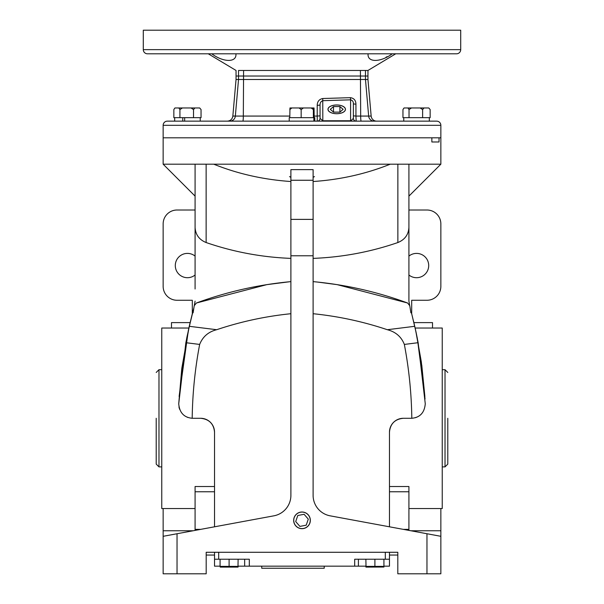 <?xml version="1.0" encoding="UTF-8"?>
<svg xmlns="http://www.w3.org/2000/svg" width="604" height="604" viewBox="0 0 604 604"><rect width="100%" height="100%" fill="white"/><g stroke="black" fill="none" stroke-linecap="round" stroke-linejoin="round"><path stroke-width="0.91" d="M302 528.598A8.252 8.252 0 0 1 293.748 520.346A8.252 8.252 0 0 1 302 512.086A8.252 8.252 0 0 1 310.252 520.346A8.252 8.252 0 0 1 302 528.598M190.117 322.619L171.483 322.619L171.483 328.032M188.871 328.032L161.759 328.032L161.759 508.538L195.084 508.538M214.526 432.17C213.733 423.774 209.105 419.146 200.641 418.285A13.884 13.884 0 0 1 214.526 432.17L214.526 526.809M195.084 194.45L195.084 196.126L163.148 164.19L163.148 137.81L431.852 137.81L431.852 141.978L439.04 141.978L431.852 141.978M313.106 258.384C342.196 257.259 370.448 251.981 397.862 242.544L397.862 164.19L440.852 164.19L440.852 137.81L163.148 137.81L163.148 125.315A4.168 4.168 0 0 1 167.316 121.147L436.684 121.147A4.168 4.168 0 0 1 440.852 125.315L440.852 137.81L439.04 137.81L439.04 141.978M313.106 181.525C340.188 179.705 365.903 173.929 390.244 164.19L163.148 164.19M409.663 305.247L408.916 301.147L408.916 227.398C408.5 234.669 404.816 239.72 397.862 242.544M413.883 322.619L432.517 322.619L432.517 328.032M408.916 508.538L442.241 508.538L442.241 328.032L415.129 328.032M403.359 418.285C394.91 419.123 390.282 423.751 389.474 432.17A13.884 13.884 0 0 1 403.359 418.285L411.747 418.285M195.084 275.001A12.148 12.148 0 0 1 175.296 265.549A12.148 12.148 0 0 1 195.084 256.104M408.916 256.104A12.148 12.148 0 0 1 428.704 265.549A12.148 12.148 0 0 1 408.916 275.001M440.852 508.538L440.852 573.8L397.809 573.8L397.809 552.275L206.191 552.275L206.191 573.8L163.148 573.8L163.148 536.307L177.032 533.74L177.032 573.8M426.968 573.8L426.968 533.74L330.146 515.831A20.83 20.83 0 0 1 313.106 495.348L313.106 219.38L290.894 219.38L290.894 495.348A20.83 20.83 0 0 1 273.854 515.831L177.032 533.74M397.809 555.053L389.474 555.053M214.526 555.053L206.191 555.053M290.894 180.256L313.106 180.256L313.106 169.641L290.894 169.641L290.894 219.38M313.106 180.256L313.106 219.38M426.968 533.74L440.852 536.307M195.084 164.19L195.084 289.006M195.084 230.199L195.084 271.664M290.894 313.718C265.571 316.277 240.83 321.615 216.67 329.716C208.403 331.792 202.725 336.7 199.652 344.431C195.017 368.84 192.525 393.453 192.185 418.278A13.884 13.884 0 0 0 192.601 418.285L200.641 418.285M290.894 258.384C261.804 257.259 233.552 251.981 206.138 242.544C199.184 239.72 195.5 234.669 195.084 227.398M195.084 301.147L194.337 305.247M290.894 281.63C258.437 284.643 226.938 291.77 196.398 303.004L266.742 284.665M267.096 284.605L289.392 281.774M196.398 303.004L194.216 305.76L193.129 312.759L192.502 312.985L189.256 326.303L216.67 329.716M213.756 164.19C237.878 173.877 263.593 179.652 290.894 181.525M313.106 313.718C338.466 316.285 363.208 321.622 387.33 329.716L414.744 326.303L411.498 312.985L410.871 312.759L409.784 305.76L407.602 303.004C377.062 291.77 345.563 284.643 313.106 281.63M389.474 526.809L389.474 432.17M387.33 329.716C395.658 331.845 401.335 336.753 404.348 344.431C408.984 368.848 411.475 393.461 411.815 418.278A13.884 13.884 0 0 1 411.399 418.285M397.862 164.19L390.244 164.19M318.074 282.128L336.904 284.605M337.258 284.665L407.602 303.004M408.916 230.199L408.916 271.664M408.916 164.19L408.916 227.398M195.084 210.011L177.032 210.011A13.884 13.884 0 0 0 163.148 223.895L163.148 286.379A13.884 13.884 0 0 0 177.032 300.263L192.306 300.263L192.306 313.748M193.272 310.071L192.48 313.083M192.329 313.657L189.422 325.601M189.165 326.726L181.796 368.387M181.789 368.432L178.731 403.766L185.851 342.695L189.256 326.303M186.651 338.534L179.124 396.481L188.388 330.199M188.44 329.965L193.914 307.708M192.215 314.118L187.149 336.066M187.142 336.096L186.757 337.998M163.148 508.538L163.148 536.307M389.474 486.514L408.916 486.514L408.916 530.403M214.526 486.514L195.084 486.514L195.084 530.403M185.851 342.695L199.652 344.431M178.731 403.759C179.479 412.638 183.963 417.477 192.185 418.278M414.744 326.303L418.149 342.695L425.269 403.759C424.514 412.653 420.029 417.492 411.815 418.278M425.027 399.048L421.335 361.955M421.298 361.705L416.065 332.298M415.56 329.95L414.08 323.442M413.544 321.177L415.107 327.912M415.771 330.939L421.35 362.045M421.766 365.035L424.876 396.481L417.326 338.421M417.319 338.399L415.99 331.936M415.945 331.732L411.724 313.869M404.348 344.431L418.149 342.695M411.694 313.748L411.694 300.263L426.968 300.263A13.884 13.884 0 0 0 440.852 286.379L440.852 223.895A13.884 13.884 0 0 0 426.968 210.011L408.916 210.011M187.98 417.5L186.991 417.107M185.005 416.028L184.462 415.65M179.592 409.263L178.95 406.968M415.197 417.757L417.085 417.07M418.776 416.164L419.644 415.575M420.135 415.197L421.335 414.102M429.323 121.147L429.323 117.674L403.774 117.674L403.774 121.147M314.495 176.685A1.389 1.389 0 0 0 313.106 178.074M289.505 176.685A1.389 1.389 0 0 1 290.894 178.074M383.925 566.167L389.474 566.167L389.474 559.221L385.307 559.221L385.307 552.275M238.127 566.167L365.873 566.167M214.526 552.275L214.526 566.167L220.075 566.167M261.736 566.167L261.736 568.243L324.22 568.243L324.22 566.167M389.474 552.275L389.474 559.221M358.406 566.167L358.406 559.221M354.691 566.167L354.691 559.221L385.307 559.221M214.526 559.221L249.309 559.221L249.309 566.167M244.658 566.167L244.658 559.221M336.715 104.968A8.75 4.371 180 0 1 345.458 109.422A8.75 4.371 180 0 1 336.715 113.718A8.75 4.371 180 0 1 327.964 109.422A8.75 4.371 180 0 1 336.715 104.968M339.916 106.568L333.506 106.568L330.297 109.347L333.506 112.125L339.916 112.125L343.125 109.347L339.916 106.568L339.916 112.125M333.506 106.568L333.506 112.125M365.873 559.221L366.024 567.103L383.925 567.028L383.925 566.378L383.925 567.028L383.925 566.378L365.873 566.378L365.873 567.028L365.873 566.378L374.895 566.378L374.895 559.221M428.772 107.957L430.154 109.558L428.772 107.957L424.008 107.957L422.626 109.558L420.135 107.957L411.52 107.957L409.029 109.558L407.911 107.957L404.061 107.957L402.951 109.558L402.951 117.674L409.029 117.674L409.029 109.558M430.154 109.558L430.154 117.674L409.029 117.674M422.626 117.674L422.626 109.558M424.008 107.957L420.135 107.957M404.061 107.957L403.419 108.811M411.52 107.957L407.911 107.957M200.226 121.147L200.226 117.674L184.665 117.674L184.665 121.147M174.677 121.147L174.677 117.674L179.924 117.674L173.846 117.674L173.846 109.558L174.956 107.957L178.807 107.957L179.924 109.558L179.924 117.674L184.665 117.674L182.748 117.674L182.748 121.147M238.127 566.378L238.127 567.028L238.127 566.378L238.127 567.028L238.127 566.378L220.075 566.378L220.233 567.103L237.976 567.103L238.127 559.221M367.957 79.494L238.527 79.494L238.527 76.021L236.043 76.021L367.957 76.021L238.527 76.021L238.527 70.464C235.22 70.464 235.22 70.464 238.527 70.464L367.957 70.464L367.957 79.494L371.158 116.074A5.557 5.557 0 0 0 376.685 121.147M336.715 105.013A8.667 4.334 0 0 0 328.048 109.422A8.667 4.334 0 0 0 336.715 113.68A8.667 4.334 0 0 0 345.382 109.422A8.667 4.334 0 0 0 336.715 105.013M353.378 115.832L355.937 116.074L356.149 121.147A2.778 2.778 0 0 1 353.378 118.369L353.378 103.933C353.506 101.751 352.577 100.385 350.599 99.834L350.403 97.667C353.997 98.203 355.839 100.37 355.937 104.175L355.937 116.074L371.158 116.074M350.599 121.147L353.378 118.369M317.274 121.147A2.778 2.778 0 0 0 320.052 118.369L322.83 120.777L350.599 120.777L350.599 99.834L322.83 100.679C320.867 101.412 319.946 102.891 320.052 105.111L320.052 118.369L320.052 115.832L317.213 116.074L317.274 121.147M320.052 105.111L317.213 105.36C317.296 101.555 319.138 99.275 322.747 98.512L350.403 97.667M229.822 121.147A5.557 5.534 90 0 0 235.341 116.074L238.527 79.494L236.043 79.494L232.842 116.074L289.799 116.074M353.378 103.933L355.937 104.175M322.83 121.147L322.747 98.512M229.105 559.221L229.105 566.378M220.075 559.221L220.075 566.378M199.675 107.957L201.049 109.558L201.049 117.674L193.522 117.674L193.522 109.558L194.903 107.957L199.675 107.957L201.049 109.558M179.924 109.558L182.416 107.957L191.03 107.957L193.522 109.558M174.956 107.957L174.314 108.811M182.416 107.957L178.807 107.957M194.903 107.957L191.03 107.957M383.925 559.221L383.925 566.378M447.791 418.285L447.791 464.106L447.791 418.285M156.209 418.285L156.209 464.106L156.209 418.285M442.241 466.884L445.02 466.884L445.02 369.693L442.241 369.693M161.759 369.693L158.98 369.693L156.209 372.464M161.759 466.884L158.98 466.884L158.98 369.693M365.873 566.378L365.873 567.028M460.709 49.641A4.168 4.168 0 0 1 456.541 53.801L147.459 53.801A4.168 4.168 0 0 1 143.291 49.641L143.291 30.2L460.709 30.2L460.709 49.641L143.291 49.641M235.9 53.801C236.942 62.597 223.631 62.635 211.747 53.801M386.009 57.237L387.149 56.648M392.253 53.801C380.422 62.597 367.058 62.635 368.1 53.801M362.619 70.464L361.011 70.464M313.363 109.558L313.363 117.674L301.162 117.674L301.162 109.558L303.397 107.957L311.128 107.957L313.363 109.558L313.514 107.957L314.042 107.957L314.201 117.674L302 117.674M289.225 121.147L289.225 117.674L301.162 117.674L289.799 117.674L289.958 107.957L291.883 107.957L289.799 109.558M301.162 109.558L299.078 107.957L291.883 107.957M303.397 107.957L299.078 107.957M313.514 107.957L311.128 107.957M314.775 121.147L314.775 117.674L314.465 121.147M313.876 121.147L313.876 117.674L314.465 117.674M310.335 520.346A8.335 8.335 0 0 1 302 528.674A8.335 8.335 0 0 1 293.665 520.346A8.335 8.335 0 0 1 302 512.011A8.335 8.335 0 0 1 310.335 520.346M308.297 519.123L304.091 514.283L297.795 515.499L295.703 521.562L299.909 526.409L306.205 525.186L308.297 519.123M313.106 255.771L290.894 255.771M206.138 164.19L206.138 242.544M195.084 529.368L200.679 529.368M403.321 529.368L408.916 529.368M214.526 491.762L195.084 491.762M410.826 530.757L440.852 530.757M163.148 530.757L193.174 530.757M408.916 491.762L389.474 491.762M218.693 552.275L218.693 559.221M440.852 125.315L163.148 125.315M242.853 121.147A5.557 0.468 90 0 0 243.321 116.074L243.593 70.464M314.201 116.074L317.213 116.074L317.213 105.36M374.178 121.147A5.557 5.534 90 0 1 368.659 116.074L365.473 79.494L365.473 70.464M361.147 121.147A5.557 0.468 90 0 1 360.679 116.074L360.407 70.464M408.916 196.126L440.852 164.19M232.842 116.074C232.306 119.192 230.464 120.883 227.315 121.147M208.274 53.801L236.043 70.464L236.043 79.494M445.02 466.884L447.791 464.106M158.98 466.884L156.209 464.106M445.02 369.693L447.791 372.464M395.726 53.801L367.957 70.464"/></g></svg>
